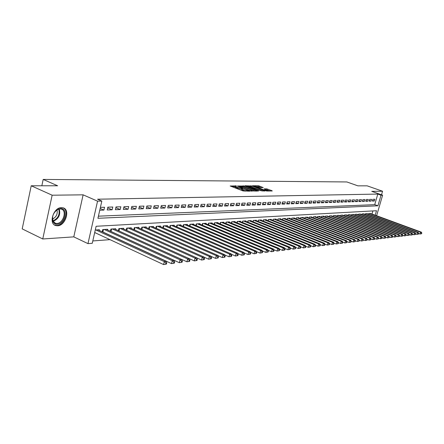 <?xml version="1.0" encoding="UTF-8"?>
<svg xmlns="http://www.w3.org/2000/svg" width="444" height="444" viewBox="0 0 444 444"><rect width="100%" height="100%" fill="white"/><g stroke="black" fill="none" stroke-linecap="round" stroke-linejoin="round"><path stroke-width="0.67" d="M236.386 185.919L230.208 186.003L243.084 190.953L249.855 191.159L243.051 189.521L241.924 188.722L242.962 188.439L236.43 186.98L235.326 186.191L236.386 185.919M61.472 207.614C53.458 207.342 48.246 223.931 55.805 225.591L57.52 225.78C65.518 225.813 70.546 209.54 63.059 207.809L61.472 207.614M263.22 187.573L258.353 185.742L252.558 185.764L266.672 191.025L272.244 190.976L272.011 190.704L266.589 188.839L264.069 188.878L267.504 190.576L263.997 189.938L254.784 186.169L260.828 187.579L263.22 187.573M98.407 216.173L374.73 204.651L377.8 194.078L381.013 195.216L382.606 195.182L376.617 215.723M31.224 185.781L52.148 195.205L42.752 238.977L22.2 228.882L31.224 185.781L57.637 185.786L43.185 179.426L346.836 181.951L357.892 185.842L367.144 185.842L382.562 191.231L371.756 191.358L382.606 195.182M42.752 238.977L73.787 236.868L83.117 194.833L52.148 195.205M83.117 194.833L97.552 201.16L101.831 201.071L97.93 218.287L377.927 205.8L381.013 195.216M377.8 194.078L97.558 199.206L101.831 201.071M244.4 186.003L237.429 186.003L250.211 190.892L257.453 191.087L244.4 186.003L244.178 186.863L242.263 186.597M245.071 185.736L252.059 186.003L265.013 191.014L261.25 190.798L254.906 188.578L253.119 188.611L258.852 190.903L258.169 190.909L245.033 185.892M381.524 194.799L382.562 191.231M103.208 232.262L103.552 232.24M99.756 210.223L103.896 210.084L104.54 207.259L100.4 207.381M112.776 207.015L107.859 207.159L107.215 209.973L112.132 209.807L112.776 207.015M120.824 206.776L116.017 206.915L115.373 209.696L120.185 209.535L120.824 206.776M128.688 206.543L123.993 206.682L123.354 209.429L128.055 209.268L128.688 206.543M136.38 206.31L131.785 206.449L131.152 209.168L135.747 209.013L136.38 206.31M143.906 206.088L139.41 206.221L138.778 208.913L143.273 208.758L143.906 206.088M151.271 205.872L146.87 205.999L146.243 208.663L150.638 208.514L151.271 205.872M158.475 205.655L154.168 205.783L153.541 208.414L157.848 208.269L158.475 205.655M165.523 205.45L161.311 205.572L160.684 208.175L164.902 208.036L165.523 205.45M172.427 205.245L168.304 205.367L167.682 207.942L171.806 207.803L172.427 205.245M179.187 205.045L175.152 205.161L174.531 207.709L178.571 207.576L179.187 205.045M185.808 204.845L181.851 204.962L181.235 207.487L185.192 207.354L185.808 204.845M192.296 204.656L188.423 204.767L187.806 207.265L191.68 207.137L192.296 204.656M198.651 204.468L194.855 204.579L194.239 207.048L198.041 206.921L198.651 204.468M204.884 204.279L201.16 204.39L200.549 206.837L204.273 206.715L204.884 204.279M210.989 204.101L207.337 204.207L206.732 206.632L210.378 206.51L210.989 204.101M216.977 203.924L213.398 204.029L212.793 206.427L216.372 206.305L216.977 203.924M222.849 203.746L219.336 203.852L218.737 206.227L222.244 206.11L222.849 203.746M228.605 203.574L225.164 203.679L224.564 206.033L228.005 205.916L228.605 203.574M234.254 203.408L230.88 203.507L230.281 205.838L233.655 205.727L234.254 203.408M239.799 203.247L236.486 203.341L235.886 205.65L239.205 205.539L239.799 203.247M245.238 203.086L241.986 203.18L241.392 205.467L244.644 205.356L245.238 203.086M250.577 202.925L247.386 203.019L246.792 205.283L249.989 205.178L250.577 202.925M255.816 202.769L252.686 202.864L252.098 205.106L255.233 205L255.816 202.769M260.967 202.619L257.886 202.708L257.304 204.934L260.378 204.828L260.967 202.619M266.017 202.47L262.998 202.558L262.415 204.762L265.44 204.662L266.017 202.47M270.984 202.32L268.015 202.409L267.432 204.595L270.402 204.495L270.984 202.32M275.857 202.175L272.943 202.259L272.366 204.429L275.286 204.329L275.857 202.175M280.652 202.031L277.783 202.12L277.211 204.262L280.075 204.168L280.652 202.031M285.359 201.892L282.545 201.976L281.973 204.107L284.787 204.012L285.359 201.892M289.988 201.754L287.218 201.837L286.652 203.946L289.416 203.857L289.988 201.754M294.533 201.62L291.813 201.704L291.247 203.796L293.967 203.702L294.533 201.62M299.006 201.487L296.331 201.565L295.765 203.641L298.44 203.552L299.006 201.487M303.402 201.36L300.771 201.437L300.211 203.491L302.841 203.402L303.402 201.36M307.725 201.232L305.139 201.304L304.578 203.346L307.17 203.258L307.725 201.232M311.977 201.104L309.435 201.176L308.88 203.202L311.422 203.119L311.977 201.104M316.161 200.982L313.658 201.054L313.103 203.058L315.606 202.975L316.161 200.982M320.274 200.86L317.815 200.932L317.26 202.919L319.724 202.836L320.274 200.86M324.325 200.738L321.9 200.81L321.351 202.786L323.776 202.703L324.325 200.738M328.305 200.621L325.924 200.688L325.38 202.647L327.761 202.569L328.305 200.621M332.229 200.505L329.881 200.571L329.337 202.514L331.685 202.436L332.229 200.505M336.086 200.388L333.777 200.455L333.239 202.386L335.547 202.309L336.086 200.388M339.888 200.277L337.612 200.344L337.074 202.253L339.349 202.181L339.888 200.277M343.628 200.166L341.392 200.233L340.853 202.131L343.09 202.053L343.628 200.166M347.308 200.055L345.105 200.122L344.572 202.003L346.781 201.931L347.308 200.055M350.938 199.95L348.768 200.011L348.235 201.881L350.405 201.809L350.938 199.95M354.506 199.844L352.37 199.905L351.842 201.759L353.985 201.687L354.506 199.844M358.025 199.739L355.921 199.8L355.394 201.643L357.503 201.57L358.025 199.739M361.494 199.633L359.418 199.695L358.896 201.521L360.972 201.454L361.494 199.633M364.907 199.534L362.865 199.595L362.343 201.41L364.391 201.337L364.907 199.534M368.276 199.434L366.261 199.495L365.739 201.293L367.754 201.226L368.276 199.434M371.589 199.334L369.608 199.395L369.092 201.182L371.073 201.115L371.589 199.334M372.388 201.071L374.342 201.004L374.858 199.239L372.905 199.295L372.388 201.071M92.796 240.942L110.001 239.649M117.915 239.055L118.259 239.027M372.005 214.03L372.905 210.922M94.639 232.811L95.221 232.778M99.267 230.442L99.423 229.753L95.277 230.003M102.231 231.812L102.747 229.548L107.67 229.254L107.52 229.925M110.412 231.252L110.917 229.054L115.734 228.765L115.584 229.415M118.415 230.702L118.909 228.571L123.621 228.288L123.471 228.921M126.24 230.17L126.723 228.099L131.33 227.822L131.185 228.438M133.894 229.648L134.365 227.639L138.872 227.361L138.733 227.961M141.381 229.143L141.847 227.184L146.254 226.917L146.115 227.5M148.707 228.643L149.162 226.74L153.474 226.479L153.341 227.045M155.877 228.161L156.321 226.307L160.545 226.052L160.412 226.607M162.898 227.689L163.331 225.885L167.471 225.635L167.338 226.168M169.769 227.228L170.196 225.469L174.248 225.225L174.12 225.746M176.501 226.773L176.923 225.064L180.891 224.819L180.764 225.33M183.095 226.335L183.511 224.664L187.396 224.425L187.274 224.925M189.56 225.902L189.96 224.27L193.773 224.042L193.651 224.525M195.893 225.474L196.287 223.887L200.022 223.665L199.905 224.137M202.492 223.515L202.103 225.064L202.486 223.515L206.149 223.293L206.033 223.754M208.186 224.658L208.563 223.149L212.154 222.927L212.043 223.382M214.152 224.259L214.524 222.788L218.048 222.572L217.937 223.01M220.008 223.87L220.374 222.433L223.826 222.222L223.715 222.655M225.746 223.493L226.107 222.083L229.498 221.878L229.387 222.3M231.38 223.121L231.735 221.745L235.059 221.545L234.954 221.956M236.907 222.755L237.257 221.412L240.52 221.212L240.415 221.612M242.335 222.394L242.679 221.084L245.882 220.89L245.782 221.279M247.663 222.044L247.996 220.762L251.143 220.568L251.043 220.951M252.891 221.7L253.224 220.446L256.31 220.257L256.216 220.635M258.031 221.362L258.353 220.135L261.388 219.952L261.288 220.318M263.076 221.034L263.392 219.83L266.372 219.647L266.278 220.008M268.026 220.707L268.343 219.53L271.267 219.353L271.179 219.702M272.899 220.391L273.204 219.236L276.085 219.059L275.99 219.408M277.678 220.074L277.983 218.948L280.813 218.775L280.719 219.114M282.384 219.769L282.678 218.659L285.459 218.492L285.37 218.825M287.002 219.464L287.296 218.381L290.026 218.215L289.938 218.542M291.547 219.169L291.836 218.109L294.522 217.943L294.433 218.265M296.015 218.875L296.298 217.838L298.94 217.677L298.851 217.987M300.405 218.592L300.682 217.571L303.28 217.416L303.197 217.721M304.723 218.309L305 217.31L307.553 217.155L307.47 217.455M308.974 218.037L309.246 217.055L311.76 216.9L311.677 217.194M313.153 217.765L313.42 216.8L315.895 216.65L315.812 216.938M317.266 217.499L317.527 216.55L319.963 216.406L319.885 216.689M321.312 217.233L321.573 216.306L323.965 216.161L323.887 216.439M325.297 216.977L325.552 216.067L327.833 216.195M329.215 216.722L329.465 215.828L331.712 215.956M333.072 216.472L333.322 215.595L335.531 215.723M336.874 216.228L337.118 215.368L339.294 215.49M340.615 215.984L340.853 215.14L342.996 215.262M344.3 215.751L344.533 214.918L346.642 215.035M347.924 215.512L348.157 214.696L350.238 214.813M351.498 215.285L351.726 214.485L353.774 214.596M355.017 215.057L355.244 214.269L357.265 214.38M358.486 214.835L358.708 214.058L360.7 214.169M362.132 213.853L361.916 214.619L362.126 213.853L364.08 213.958M365.495 213.647L365.279 214.402L365.49 213.653L367.416 213.753M368.592 214.186L368.803 213.447L370.707 213.553M43.185 179.426L41.841 185.786M375.191 215.201L376.495 210.728L96.12 226.279L92.263 243.29L87.973 243.628L97.552 201.16M73.787 236.868L87.973 243.628M374.73 204.651L377.927 205.8M103.896 210.084L100.166 208.425M112.132 209.807L107.698 207.853M120.185 209.535L115.851 207.642M128.055 209.268L123.815 207.431M135.747 209.013L131.607 207.226M143.273 208.758L139.222 207.021M150.638 208.514L146.675 206.826M157.848 208.269L153.968 206.627M164.902 208.036L161.105 206.438M171.806 207.803L168.093 206.249M178.571 207.576L174.93 206.06M185.192 207.354L181.629 205.877M191.68 207.137L188.189 205.7M198.041 206.921L194.622 205.522M204.273 206.715L200.921 205.344M210.378 206.51L207.098 205.178M216.372 206.305L213.148 205.006M222.244 206.11L219.086 204.839M228.005 205.916L224.908 204.678M233.655 205.727L230.619 204.518M239.205 205.539L236.225 204.357M244.644 205.356L241.719 204.201M249.989 205.178L247.114 204.051M255.233 205L252.414 203.901M260.378 204.828L257.614 203.752M265.44 204.662L262.72 203.607M270.402 204.495L267.738 203.463M275.286 204.329L272.66 203.319M280.075 204.168L277.5 203.18M284.787 204.012L282.256 203.041M289.416 203.857L286.929 202.908M293.967 203.702L291.525 202.775M298.44 203.552L296.037 202.642M302.841 203.402L300.477 202.514M307.17 203.258L304.845 202.386M311.422 203.119L309.135 202.259M315.606 202.975L313.359 202.137M319.724 202.836L317.516 202.014M323.776 202.703L321.6 201.892M327.761 202.569L325.624 201.776M331.685 202.436L329.581 201.659M335.547 202.309L333.472 201.543M339.349 202.181L337.307 201.432M343.09 202.053L341.081 201.315M346.781 201.931L344.799 201.21M350.405 201.809L348.457 201.099M353.985 201.687L352.064 200.993M357.503 201.57L355.611 200.888M360.972 201.454L359.107 200.782M364.391 201.337L362.554 200.677M367.754 201.226L365.95 200.577M371.073 201.115L369.291 200.477M374.342 201.004L372.588 200.377M235.292 186.336L235.104 187.068L236.202 187.856L236.43 186.98M241.819 189.127L236.202 187.856M241.891 188.861L241.703 189.599L242.824 190.404L243.051 189.521M245.144 191.22L242.824 190.404M235.22 186.608L231.785 186.608M255.361 191.125L244.178 186.863M238.783 186.108L250.133 190.587L252.17 190.687L251.032 189.888L243.39 186.968L238.783 186.108M246.825 186.591L247.119 186.591M250.083 186.591L250.655 186.585L250.877 185.736M262.931 191.059L250.655 186.585M250.788 186.83L247.225 186.186L252.275 188.212L254.062 188.178L250.788 186.83M270.307 190.992L265.928 189.688M261.261 187.579L257.625 186.58M166.428 264.091L166.716 262.915L165.917 263.009L165.629 264.186L166.428 264.091L163.592 264.574L164.313 261.633L166.322 261.399L97.958 229.842M94.705 232.534L163.592 264.574L165.629 264.186M95.86 229.964L164.313 261.633L165.917 263.009M166.322 261.399L166.716 262.915M57.115 224.248C55.217 224.292 53.829 223.426 52.958 221.65C51.626 216.605 53.319 212.46 58.042 209.202L60.528 208.53C68.476 207.959 64.907 224.226 57.115 224.248M52.597 216.65L52.975 221.062L55.456 223.315L56.826 223.471C63.237 223.515 67.277 210.467 61.266 209.08L59.984 208.924L57.676 209.54L55.128 211.544M54.468 224.953L56.865 225.408C64.43 225.452 69.675 210.323 62.965 207.786M56.999 209.929C57.82 214.058 56.305 217.11 52.464 219.081M174.353 263.148L174.642 261.988L173.859 262.077L173.571 263.242L174.353 263.148L171.562 263.625L172.278 260.717L174.237 260.495L106.244 229.337M102.253 231.707L171.562 263.625L173.571 263.242M104.19 229.465L172.278 260.717L173.859 262.077M174.237 260.495L174.642 261.988M182.09 262.226L182.373 261.078L181.607 261.166L181.324 262.321L182.09 262.226L179.337 262.698L180.048 259.823L181.962 259.607L114.336 228.849M110.428 231.196L179.337 262.698L181.324 262.321M112.332 228.971L180.048 259.823L181.607 261.166M181.962 259.607L182.373 261.078M189.644 261.327L189.927 260.195L189.177 260.284L188.894 261.416L189.644 261.327L186.93 261.793L187.64 258.952L189.505 258.741L122.255 228.371M118.415 230.697L186.93 261.793L188.894 261.416M120.291 228.488L187.64 258.952L189.177 260.284M189.505 258.741L189.927 260.195M197.019 260.45L197.303 259.329L196.57 259.413L196.287 260.539L197.019 260.45L194.344 260.911L195.049 258.103L196.875 257.892L129.992 227.9M126.573 230.319L194.344 260.911L196.287 260.539M128.077 228.016L195.049 258.103L196.57 259.413M196.875 257.892L197.303 259.329M204.229 259.596L204.506 258.486L203.796 258.569L203.513 259.679L204.229 259.596L201.587 260.051L202.292 257.27L204.079 257.065L137.568 227.445M196.892 257.942L201.587 260.051L203.513 259.679M135.686 227.556L202.292 257.27L203.796 258.569M204.079 257.065L204.506 258.486M211.272 258.758L211.549 257.659L210.856 257.742L210.573 258.841L211.272 258.758L208.669 259.207L209.368 256.46L211.111 256.26L144.972 226.995M204.107 257.176L208.669 259.207L210.573 258.841M143.135 227.106L209.368 256.46L210.856 257.742M211.111 256.26L211.549 257.659M218.154 257.936L218.437 256.854L217.754 256.932L217.471 258.019L218.154 257.936L215.59 258.38L216.284 255.666L217.993 255.467L152.225 226.557M211.161 256.421L215.59 258.38L217.471 258.019M150.427 226.662L216.284 255.666L217.754 256.932M217.993 255.467L218.437 256.854M224.886 257.137L225.164 256.066L224.498 256.144L224.22 257.215L224.886 257.137L222.355 257.576L223.049 254.889L224.72 254.695L159.318 226.124M218.06 255.683L222.355 257.576L224.22 257.215M157.559 226.235L223.049 254.889L224.498 256.144M224.72 254.695L225.164 256.066M231.474 256.355L231.746 255.294L231.096 255.367L230.819 256.432L231.474 256.355L228.976 256.787L229.665 254.129L231.296 253.94L166.267 225.707M224.803 254.961L228.976 256.787L230.819 256.432M164.546 225.813L229.665 254.129L231.096 255.367M231.296 253.94L231.746 255.294M237.912 255.589L238.189 254.54L237.551 254.612L237.274 255.666L237.912 255.589L235.448 256.016L236.136 253.385L237.729 253.202L173.071 225.297M231.402 254.257L235.448 256.016L237.274 255.666M171.384 225.397L236.136 253.385L237.551 254.612M237.729 253.202L238.189 254.54M244.217 254.839L244.489 253.802L243.861 253.874L243.59 254.912L244.217 254.839L241.78 255.261L242.463 252.658L244.028 252.481L179.737 224.892M237.851 253.563L241.78 255.261L243.59 254.912M178.083 224.991L242.463 252.658L243.861 253.874M244.028 252.481L244.489 253.802M250.383 254.107L250.655 253.074L250.044 253.147L249.772 254.179L250.383 254.107L247.98 254.517L248.662 251.948L250.188 251.77L186.269 224.498M244.167 252.88L247.98 254.517L249.772 254.179M184.649 224.592L248.662 251.948L250.044 253.147M250.188 251.77L250.655 253.074M256.421 253.385L256.693 252.37L256.094 252.442L255.822 253.457L256.421 253.385L254.051 253.796L254.728 251.249L256.221 251.076L192.668 224.109M250.349 252.214L254.051 253.796L255.822 253.457M191.081 224.203L254.728 251.249L256.094 252.442M256.221 251.076L256.693 252.37M262.332 252.686L262.604 251.676L262.016 251.748L261.749 252.753L262.332 252.686L259.99 253.091L260.667 250.571L262.132 250.399L198.94 223.732M256.399 251.565L259.99 253.091L261.749 252.753M197.38 223.82L260.667 250.571L262.016 251.748M262.132 250.399L262.604 251.676M268.121 251.992L268.392 250.999L267.815 251.065L267.549 252.064L268.121 251.992L265.812 252.397L266.478 249.9L267.915 249.739L205.084 223.354M262.321 250.921L265.812 252.397L267.549 252.064M203.557 223.449L266.478 249.9L267.815 251.065M267.915 249.739L268.392 250.999M273.793 251.321L274.059 250.333L273.498 250.399L273.232 251.387L273.793 251.321L271.512 251.715L272.178 249.245L273.582 249.084L211.111 222.993M268.126 250.294L271.512 251.715L273.232 251.387M209.618 223.082L272.178 249.245L273.498 250.399M273.582 249.084L274.059 250.333M279.354 250.66L279.62 249.683L279.065 249.744L278.804 250.727L279.354 250.66L277.095 251.049L277.761 248.607L279.137 248.446L217.027 222.633M273.809 249.678L277.095 251.049L278.804 250.727M215.556 222.722L277.761 248.607L279.065 249.744M279.137 248.446L279.62 249.683M284.798 250.011L285.065 249.045L284.521 249.106L284.26 250.077L284.798 250.011L282.573 250.399L283.228 247.98L284.576 247.824L222.821 222.283M279.381 249.073L282.573 250.399L284.26 250.077M221.384 222.372L283.228 247.98L284.521 249.106M284.576 247.824L285.065 249.045M290.137 249.378L290.398 248.418L289.871 248.479L289.61 249.439L290.137 249.378L287.934 249.761L288.589 247.364L289.915 247.208L228.51 221.939M284.837 248.479L287.934 249.761L289.61 249.439M227.1 222.022L288.589 247.364L289.871 248.479M289.915 247.208L290.398 248.418M295.371 248.757L295.632 247.808L295.11 247.869L294.849 248.818L295.371 248.757L293.195 249.134L293.845 246.759L295.143 246.609L234.093 221.6M290.187 247.896L293.195 249.134L294.849 248.818M232.712 221.684L293.845 246.759L295.11 247.869M295.143 246.609L295.632 247.808M300.505 248.146L300.76 247.203L300.255 247.264L299.994 248.207L300.505 248.146L298.351 248.518L299.001 246.165L300.272 246.02L239.571 221.267M295.432 247.319L298.351 248.518L299.994 248.207M238.212 221.351L299.001 246.165L300.255 247.264M300.272 246.02L300.76 247.203M305.533 247.547L305.794 246.614L305.294 246.675L305.039 247.602L305.533 247.547L303.407 247.913L304.051 245.588L305.3 245.443L244.949 220.946M300.577 246.759L303.407 247.913L305.039 247.602M243.617 221.023L304.051 245.588L305.294 246.675M305.3 245.443L305.794 246.614M310.473 246.958L310.728 246.037L310.239 246.093L309.984 247.014L310.473 246.958L308.369 247.325L309.013 245.016L310.234 244.877L250.233 220.624M305.622 246.209L308.369 247.325L309.984 247.014M248.918 220.707L309.013 245.016L310.239 246.093M310.234 244.877L310.728 246.037M315.318 246.381L315.573 245.471L315.09 245.526L314.835 246.437L315.318 246.381L313.236 246.742L313.875 244.461L315.074 244.322L255.417 220.313M310.572 245.665L313.236 246.742L314.835 246.437M254.129 220.391L313.875 244.461L315.09 245.526M315.074 244.322L315.573 245.471M320.069 245.815L320.324 244.91L319.852 244.966L319.597 245.871L320.069 245.815L318.015 246.176L318.648 243.911L319.824 243.778L260.506 220.002M315.429 245.132L318.015 246.176L319.597 245.871M259.241 220.08L318.648 243.911L319.852 244.966M319.824 243.778L320.324 244.91M324.736 245.26L324.986 244.367L324.525 244.422L324.27 245.316L324.736 245.26L322.699 245.615L323.332 243.373L324.492 243.24L265.506 219.702M320.191 244.611L322.699 245.615L324.27 245.316M264.263 219.774L323.332 243.373L324.525 244.422M324.492 243.24L324.986 244.367M329.315 244.716L329.565 243.828L329.109 243.884L328.86 244.772L329.315 244.716L327.306 245.066L327.933 242.846L329.065 242.713L270.418 219.403M324.869 244.095L327.306 245.066L328.86 244.772M269.197 219.475L327.933 242.846L329.109 243.884M329.065 242.713L329.565 243.828M333.81 244.183L334.06 243.301L333.616 243.356L333.366 244.233L333.81 244.183L331.823 244.527L332.445 242.324L333.561 242.196L275.247 219.108M329.459 243.59L331.823 244.527L333.366 244.233M274.048 219.186L332.445 242.324L333.616 243.356M333.561 242.196L334.06 243.301M338.228 243.656L338.472 242.785L338.034 242.835L337.79 243.712L338.228 243.656L336.258 244L336.879 241.819L337.973 241.691L279.992 218.825M333.966 243.09L336.258 244L337.79 243.712M278.81 218.898L336.879 241.819L338.034 242.835M337.973 241.691L338.472 242.785M342.563 243.14L342.807 242.274L342.38 242.33L342.13 243.19L342.563 243.14L340.615 243.484L341.231 241.32L342.307 241.192L284.654 218.542M338.389 242.602L340.615 243.484L342.13 243.19M283.494 218.614L341.231 241.32L342.38 242.33M342.307 241.192L342.807 242.274M346.82 242.635L347.069 241.78L346.647 241.825L346.398 242.685L346.82 242.635L344.894 242.973L345.51 240.826L346.564 240.704L289.233 218.265M342.74 242.124L344.894 242.973L346.398 242.685M288.095 218.331L345.51 240.826L346.647 241.825M346.564 240.704L347.069 241.78M351.004 242.135L351.248 241.286L350.838 241.336L350.594 242.185L351.004 242.135L349.101 242.468L349.711 240.343L350.749 240.226L293.739 217.993M347.008 241.653L349.101 242.468L350.594 242.185M292.618 218.06L349.711 240.343L350.838 241.336M350.749 240.226L351.248 241.286M355.117 241.647L355.361 240.803L354.956 240.853L354.712 241.697L355.117 241.647L353.23 241.98L353.84 239.871L354.861 239.754L298.168 217.727M351.204 241.186L353.23 241.98L354.712 241.697M297.069 217.793L353.84 239.871L354.956 240.853M354.861 239.754L355.361 240.803M359.157 241.17L359.401 240.332L359.002 240.382L358.758 241.214L359.157 241.17L357.292 241.497L357.897 239.405L358.896 239.288L302.525 217.46M355.328 240.731L357.292 241.497L358.758 241.214M301.443 217.527L357.897 239.405L359.002 240.382M358.896 239.288L359.401 240.332M363.131 240.692L363.37 239.865L362.976 239.915L362.737 240.742L363.131 240.692L361.283 241.02L361.882 238.944L362.87 238.833L306.81 217.199M359.379 240.282L361.283 241.02L362.737 240.742M305.75 217.266L361.882 238.944L362.976 239.915M362.87 238.833L363.37 239.865M367.038 240.232L367.277 239.41L366.888 239.455L366.65 240.276L367.038 240.232L365.207 240.554L365.801 238.495L366.772 238.384L311.028 216.944M363.359 239.838L365.207 240.554L366.65 240.276M309.979 217.011L365.801 238.495L366.888 239.455M366.772 238.384L367.277 239.41L369.064 240.093L369.658 238.056L370.607 237.945L315.173 216.694M370.873 239.777L369.064 240.093L370.873 239.777L371.112 238.961L370.734 239.005L370.496 239.821M314.141 216.755L369.658 238.056L370.734 239.005M370.607 237.945L371.112 238.961M374.653 239.327L374.886 238.517L374.514 238.561L374.275 239.372L374.653 239.327L372.855 239.638L373.443 237.618L374.381 237.512L319.253 216.45M371.112 238.972L372.855 239.638L374.275 239.372M318.243 216.511L373.443 237.618L374.514 238.561M374.381 237.512L374.886 238.517M378.36 238.883L378.599 238.084L378.227 238.123L377.994 238.928L378.36 238.883L376.584 239.194L377.172 237.19L378.094 237.085L323.271 216.206M374.88 238.545L376.584 239.194L377.994 238.928M322.272 216.267L377.172 237.19L378.227 238.123M378.094 237.085L378.599 238.084M382.012 238.45L382.251 237.657L381.884 237.695L381.651 238.495L382.012 238.45L380.253 238.761L380.835 236.769L381.746 236.669L327.222 215.967M378.588 238.123L380.253 238.761L381.651 238.495M326.24 216.023L380.835 236.769L381.884 237.695M381.746 236.669L382.251 237.657M385.608 238.023L385.842 237.235L385.481 237.274L385.248 238.062L385.608 238.023L383.86 238.328L384.443 236.358L385.337 236.252L331.113 215.729M382.234 237.707L383.86 238.328L385.248 238.062M330.147 215.79L384.443 236.358L385.481 237.274M385.337 236.252L385.842 237.235M389.138 237.601L389.371 236.819L389.022 236.863L388.789 237.645L389.138 237.601L387.412 237.906L387.989 235.947L388.866 235.847L334.943 215.501M385.819 237.301L387.412 237.906L388.789 237.645M333.988 215.556L387.989 235.947L389.022 236.863M388.866 235.847L389.371 236.819M392.618 237.19L392.851 236.413L392.502 236.452L392.274 237.229L392.618 237.19L390.909 237.49L391.48 235.548L392.346 235.448L338.711 215.268M389.349 236.902L390.909 237.49L392.274 237.229M337.773 215.329L391.48 235.548L392.502 236.452M392.346 235.448L392.851 236.413M396.042 236.78L396.27 236.014L395.931 236.053L395.698 236.824L396.042 236.78L394.344 237.079L394.916 235.154L395.765 235.054L342.424 215.046M392.823 236.508L394.344 237.079L395.698 236.824M341.503 215.101L394.916 235.154L395.931 236.053M395.765 235.054L396.27 236.014M399.411 236.38L399.639 235.614L399.3 235.653L399.073 236.419L399.411 236.38L397.73 236.674L398.296 234.765L399.134 234.671L346.081 214.824M396.237 236.119L397.73 236.674L399.073 236.419M345.171 214.879L398.296 234.765L399.3 235.653M399.134 234.671L399.639 235.614M402.725 235.986L402.952 235.226L402.625 235.264L402.397 236.025L402.725 235.986L401.06 236.28L401.626 234.382L402.447 234.288L349.683 214.607M399.6 235.731L401.06 236.28L402.397 236.025M348.79 214.663L401.626 234.382L402.625 235.264M402.447 234.288L402.952 235.226M405.988 235.598L406.216 234.848L405.888 234.882L405.666 235.636L405.988 235.598L404.34 235.886L404.9 234.005L405.716 233.916L353.23 214.391M402.913 235.359L404.34 235.886L405.666 235.636M352.347 214.446L404.9 234.005L405.888 234.882M405.716 233.916L406.216 234.848M409.202 235.215L409.429 234.471L409.107 234.504L408.885 235.253L409.202 235.215L407.57 235.503L408.13 233.638L408.93 233.544L356.726 214.18M406.171 234.987L407.57 235.503L408.885 235.253M355.855 214.236L408.13 233.638L409.107 234.504M408.93 233.544L409.429 234.471M412.371 234.837L412.593 234.099L412.276 234.138L412.054 234.876L412.371 234.837L410.75 235.126L411.305 233.272L412.093 233.183L360.167 213.975M409.385 234.621L410.75 235.126L412.054 234.876M359.313 214.025L411.305 233.272L412.276 234.138M412.093 233.183L412.593 234.099M415.484 234.471L415.706 233.733L415.401 233.772L415.179 234.504L415.484 234.471L413.88 234.754L414.435 232.911L415.207 232.823L363.558 213.769M412.543 234.26L413.88 234.754L415.179 234.504M362.715 213.819L414.435 232.911L415.401 233.772M415.207 232.823L415.706 233.733M418.553 234.105L418.775 233.372L418.47 233.411L418.254 234.138L418.553 234.105L416.96 234.382L417.515 232.556L418.276 232.473L366.905 213.564M415.656 233.899L416.96 234.382L418.254 234.138M366.072 213.614L417.515 232.556L418.47 233.411M418.276 232.473L418.775 233.372M421.578 233.744L421.8 233.017L421.5 233.056L421.278 233.777L421.578 233.744L420.002 234.021L420.551 232.212L421.301 232.123L370.196 213.364M418.725 233.55L420.002 234.021L421.278 233.777M369.38 213.414L420.551 232.212L421.5 233.056M421.301 232.123L421.8 233.017M235.425 186.147L235.536 185.731M248.646 191.192L248.751 190.792M241.997 188.683L242.108 188.25M237.263 188.267L237.49 187.39M241.181 189.133L241.408 188.256M243.895 190.815L244.122 189.932M247.946 191.198L248.052 190.798M257.021 191.114L257.093 190.837M242.979 186.597L243.201 185.736M250.899 191.092L250.982 190.776M251.609 191.164L251.715 190.77M251.837 186.852L252.059 186.003M252.17 188.628L252.275 188.212M253.824 188.583L253.924 188.206M266.361 189.682L266.589 188.839M267.527 189.943L267.754 189.1M258.136 186.58L258.353 185.742M259.296 186.835L259.518 185.997M59.23 209.007C60.717 214.752 58.68 218.87 53.119 221.351M52.897 220.89C58.097 218.481 60.04 214.557 58.725 209.13M102.52 231.79L103.036 229.531M102.886 231.935L103.441 229.509M110.667 231.274L111.183 229.037M111.033 231.413L111.588 229.015M118.637 230.769L119.147 228.555M119.003 230.902L119.553 228.532M126.429 230.258L126.94 228.088M126.79 230.408L127.339 228.061M134.066 229.726L134.56 227.622M134.415 229.887L134.954 227.6M141.531 229.209L142.013 227.173M141.88 229.365L142.407 227.15M148.84 228.704L149.312 226.734M149.184 228.86L149.7 226.706M155.988 228.21L156.449 226.301M156.338 228.366L156.837 226.279M162.992 227.733L163.442 225.879M163.337 227.883L163.825 225.852M169.847 227.261L170.285 225.463M170.191 227.406L170.668 225.441M176.562 226.801L176.995 225.058M176.901 226.945L177.372 225.036M183.144 226.351L183.561 224.658M183.477 226.496L183.938 224.636M189.594 225.913L189.999 224.27M189.927 226.057L190.376 224.248M195.909 225.485L196.309 223.887M196.242 225.624L196.681 223.865M202.431 225.202L202.864 223.493M208.502 224.792L208.924 223.127M214.458 224.387L214.868 222.766M220.296 223.992L220.696 222.411M226.024 223.604L226.418 222.067M231.64 223.227L232.029 221.728M237.157 222.855L237.54 221.395M242.574 222.494L242.946 221.068M247.885 222.139L248.252 220.746M253.108 221.789L253.463 220.429M258.23 221.445L258.58 220.119M263.264 221.106L263.608 219.813M268.209 220.779L268.542 219.519M273.066 220.457L273.399 219.225M277.839 220.141L278.166 218.936M282.534 219.824L282.85 218.653M287.146 219.519L287.457 218.37M291.68 219.219L291.986 218.098M296.137 218.925L296.437 217.826M300.521 218.637L300.816 217.566M304.828 218.354L305.117 217.305M309.074 218.071L309.357 217.049M313.242 217.799L313.519 216.794M317.349 217.527L317.621 216.544M321.389 217.266L321.656 216.3M325.363 217.005L325.63 216.062M329.276 216.744L329.537 215.828M333.128 216.494L333.383 215.595M336.924 216.245L337.174 215.362M340.659 216L340.903 215.14M344.333 215.762L344.577 214.918M347.957 215.529L348.196 214.696M351.526 215.296L351.759 214.48M355.039 215.063L355.267 214.269M358.502 214.841L358.724 214.058M55.805 225.591L54.495 224.969M238.595 186.447L238.672 186.158M252.048 191.159L252.17 190.687M253.03 188.955L253.108 188.65M247.092 186.696L247.197 186.297M253.957 188.583L254.062 188.178M254.656 186.663L254.756 186.269M267.382 191.02L267.504 190.576M52.975 221.062L52.958 221.65M57.676 209.54L58.042 209.202M54.418 222.821L55.456 223.315"/></g></svg>
